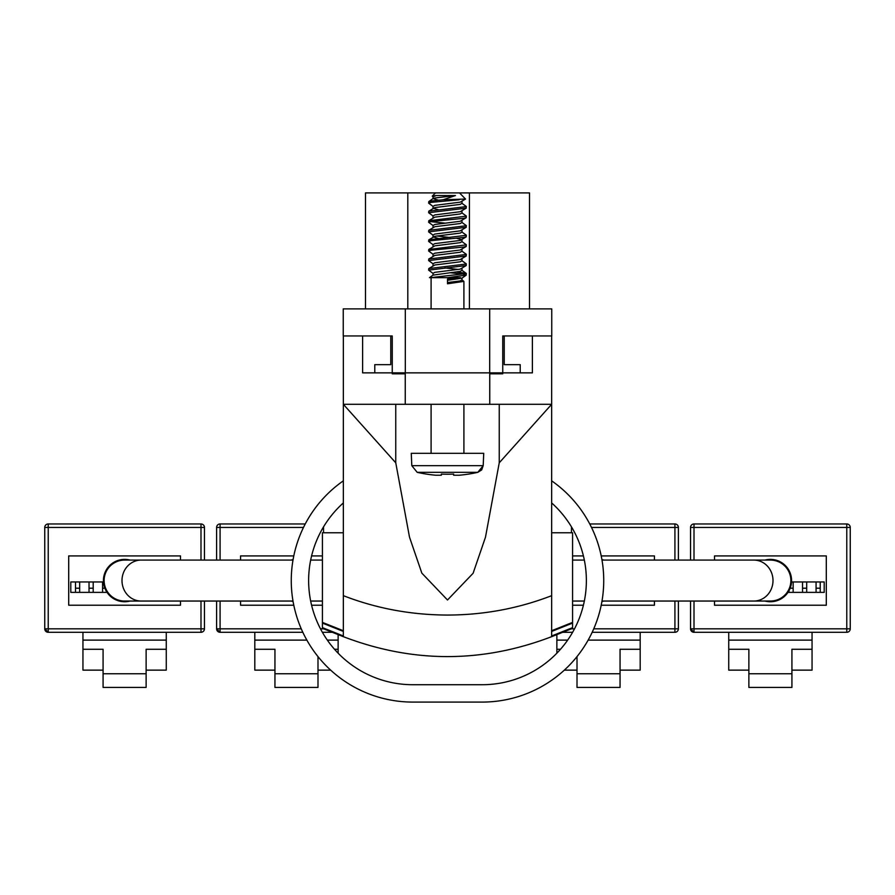 <?xml version="1.0" encoding="UTF-8"?>
<svg xmlns="http://www.w3.org/2000/svg" width="895" height="895" viewBox="0 0 895 895"><rect width="100%" height="100%" fill="white"/><g stroke="black" fill="none" stroke-linecap="round" stroke-linejoin="round"><path stroke-width="1.34" d="M395.758 404.294L395.758 462.816L343.344 404.294L343.344 595.667C376.303 608.455 411.018 614.921 447.5 615.066C483.781 614.966 518.496 608.499 551.656 595.667L551.656 404.294L499.242 462.816L499.242 404.294M395.758 462.816L409.496 537.123L421.836 573.124L447.5 599.997L473.108 573.259L485.482 537.201L499.242 462.816M551.656 335.949L551.656 404.294L489.755 404.294L489.755 372.857L532.391 372.857L532.391 335.949M551.656 595.667L551.656 636.669C482.204 663.229 412.763 663.229 343.344 636.669L322.424 628.346L322.424 532.782L343.344 532.782M343.344 595.667L343.344 636.669M504.232 335.949L504.232 364.657L520.219 364.657L520.219 372.857M390.768 335.949L390.768 364.657L374.781 364.657L374.781 372.857M362.609 335.949L362.609 372.857L489.755 372.857M343.344 335.949L343.344 404.294L489.755 404.294M551.656 532.782L572.576 532.782L572.576 628.346L551.656 636.669M343.344 635.976L322.424 627.641M551.656 635.976L572.576 627.641M343.344 630.729L322.424 622.394M343.344 631.422L322.424 623.099M551.656 630.729L572.576 622.394M551.656 631.422L572.576 623.099M323.52 532.782L323.52 526.886L323.52 532.782M571.48 532.782L571.48 526.886L571.48 532.782M365.484 308.887L365.484 192.917L529.516 192.917L529.516 308.887M436.234 195.546L433.012 196.822L432.24 196.15L436.234 195.546L455.477 195.546L443.126 199.753L465.534 199.059L459.527 192.917M447.5 282.54L460.187 280.94L461.988 279.911L463.901 281.388L447.5 283.782L447.5 279.072L460.489 277.663L430.047 277.663M477.818 472.325L481.678 469.931L483.199 465.668L477.818 472.325A136.555 136.555 0 0 1 459.124 475.234A136.555 136.555 0 0 0 477.818 472.325L417.182 472.325L411.801 465.668L483.199 465.668L483.725 453.317L411.275 453.317L411.801 465.668M449.972 272.729L464.539 274.25M456.618 271.935L466.228 273.378L466.228 275.123L447.5 277.663M466.362 273.568L430.461 277.663M466.362 263.991L428.772 268.589L434.813 264.998L460.187 261.81L461.988 260.769L466.228 263.812L466.228 265.546L428.638 270.145L433.012 273.367L434.813 272.337L460.187 269.149L466.228 265.546M466.362 254.426L428.772 259.024L434.813 255.433L460.187 252.233L461.988 251.204L466.228 254.236L466.228 255.981L428.638 260.579L433.012 263.801L434.813 262.772L460.187 259.572L466.228 255.981M466.362 244.861L428.772 249.459L434.813 245.856L460.187 242.668L461.988 241.639L466.228 244.671L466.228 246.416L463.834 247.02L431.166 250.208L428.638 251.014L433.012 254.236L434.813 253.195L460.187 250.007L466.228 246.416M466.362 235.295L428.772 239.882L434.813 236.291L460.187 233.103L461.988 232.062L466.228 235.105L466.228 236.839L463.834 237.455L431.166 240.643L428.638 241.437L433.012 244.671L434.813 243.63L460.187 240.442L466.228 236.839M466.362 225.719L428.772 230.317L434.813 226.726L460.187 223.537L461.988 222.497L466.228 225.529L466.228 227.274L428.638 231.872L433.012 235.094L434.813 234.065L460.187 230.876L466.228 227.274M466.362 216.154L428.772 220.752L434.813 217.149L460.187 213.961L461.988 212.932L466.228 215.963L466.228 217.709L463.834 218.313L431.166 221.501L428.638 222.307L433.012 225.529L434.813 224.488L460.187 221.3L466.228 217.709M466.362 206.588L428.772 211.186L434.813 207.584L460.187 204.396L461.988 203.355L466.228 206.398L466.228 208.143L428.638 212.73L433.012 215.963L434.813 214.923L460.187 211.735L466.228 208.143M428.772 268.589L428.638 270.145M428.772 259.024L428.638 260.579M428.772 249.459L428.638 251.014M428.772 239.882L428.638 241.437M428.772 230.317L428.638 231.872M428.772 220.752L428.638 222.307M430.461 221.624L445.028 223.146M428.772 211.186L428.638 212.73M459.169 199.753L431.166 202.371L428.638 203.165L433.012 206.387L434.813 205.358L460.187 202.169L465.534 199.07M443.126 199.753L431.166 201.006L428.772 201.61L428.638 203.165M417.182 472.325A136.555 136.555 0 0 0 435.876 475.234L441.347 475.234L435.876 475.234M441.347 475.234L441.347 474.081A135.044 135.044 0 0 0 453.653 474.081L453.653 475.234L459.124 475.234M453.653 474.081L453.653 475.234L453.653 474.081M489.755 373.819L502.755 373.819L502.755 335.949L551.756 335.949L551.756 308.887L343.244 308.887L343.244 335.949L392.245 335.949L392.245 373.819L405.245 373.819M790.878 580.564A20.484 20.484 0 0 0 770.394 560.08L753.814 560.08A20.484 19.175 -90 0 1 773 580.564A20.484 19.175 -90 0 1 753.814 601.048L770.394 601.048A20.484 20.484 0 0 0 790.878 580.564M104.122 580.564A20.484 20.484 0 0 0 124.606 601.048L141.186 601.048A20.484 19.175 90 0 1 122 580.564A20.484 19.175 90 0 1 141.186 560.08L124.606 560.08A20.484 20.484 0 0 0 104.122 580.564M551.656 502.934A104.156 104.156 0 0 1 482.215 684.72L412.785 684.72A104.156 104.156 0 0 1 343.344 502.934M551.656 480.839A121.519 121.519 0 0 1 482.215 702.083L412.785 702.083A121.519 121.519 0 0 1 343.344 480.839M766.612 560.08A20.831 20.831 0 0 1 791.225 580.564A20.831 20.831 0 0 1 766.612 601.048M765.012 560.08A21.178 21.178 0 0 1 791.572 580.564A21.178 21.178 0 0 1 765.012 601.048M601.932 559.655A21.178 21.178 0 0 1 603.912 560.08M603.912 601.048A21.178 21.178 0 0 1 601.932 601.474M291.088 560.08A21.178 21.178 0 0 1 293.068 559.655M293.068 601.474A21.178 21.178 0 0 1 291.088 601.048M128.388 601.048A20.831 20.831 0 0 1 103.775 580.564A20.831 20.831 0 0 1 128.388 560.08M129.988 601.048A21.178 21.178 0 0 1 103.428 580.564A21.178 21.178 0 0 1 129.988 560.08M690.537 560.08L690.537 527.446A3.468 3.468 0 0 1 694.005 523.967L846.782 523.967A3.468 3.468 0 0 1 850.25 527.446L850.25 628.827A3.468 3.468 0 0 1 846.782 632.295L694.005 632.295A3.468 3.468 0 0 1 690.537 628.827L690.537 601.048M748.869 673.756L791.918 673.756L791.918 687.427L748.869 687.427L748.869 649.278L728.731 649.278L728.731 640.115L812.056 640.115L812.056 632.295M812.056 640.115L812.056 670.142L791.918 670.142M791.918 673.756L791.918 649.278L812.056 649.278M826.298 555.918L714.501 555.918L714.501 560.08L714.501 555.918L826.298 555.918L826.298 605.221L826.298 555.918M714.501 605.221L714.501 601.048L714.501 605.221L826.298 605.221M694.005 601.048L694.005 628.827L690.537 628.827L694.005 632.295L694.005 628.827L846.782 628.827L846.782 527.446L694.005 527.446L694.005 560.08M728.731 640.115L728.731 632.295M748.869 670.142L728.731 670.142L728.731 649.278M791.527 581.951L824.205 581.951L824.205 592.367L824.205 581.951L791.527 581.951M787.98 592.367L824.205 592.367M816.072 581.951L816.072 592.367M820.234 581.951L820.234 588.205L816.072 588.205M820.234 588.205L820.234 592.367M802.524 581.951L802.524 592.367M806.697 581.951L806.697 588.205L802.524 588.205M806.697 588.205L806.697 592.367M793.149 581.951L793.149 588.205L790.151 588.205M788.987 589.167L788.987 589.962M788.987 590.711L788.987 592.367M793.149 588.205L793.149 592.367M589.76 523.967L674.919 523.967A3.468 3.468 0 0 1 678.388 527.446L678.388 560.08M588.149 640.115L640.193 640.115L640.193 632.295M640.193 640.115L640.193 670.142L620.056 670.142M620.056 673.756L577.006 673.756L577.006 687.427L620.056 687.427L620.056 649.278L640.193 649.278M560.505 649.278L556.869 649.278L556.869 640.115L567.676 640.115M577.006 673.756L577.006 656.606M678.388 601.048L678.388 628.827A3.468 3.468 0 0 1 674.919 632.295L592.177 632.295M572.621 632.295L562.642 632.295M654.435 555.918L601.216 555.918L654.435 555.918L654.435 560.08L654.435 555.918M583.417 555.918L572.576 555.918L583.417 555.918M654.435 605.221L654.435 601.048L654.435 605.221L601.216 605.221M572.576 605.221L583.417 605.221M556.869 640.115L556.869 634.6M556.869 653.205L556.869 649.278M564.331 670.142L577.006 670.142M216.612 560.08L216.612 527.446A3.468 3.468 0 0 1 220.08 523.967L305.24 523.967M327.324 640.115L338.131 640.115L338.131 634.6M338.131 640.115L338.131 653.205M317.993 673.756L274.944 673.756L274.944 687.427L317.993 687.427L317.993 656.606M274.944 673.756L274.944 649.278L254.806 649.278L254.806 640.115L306.851 640.115M334.495 649.278L338.131 649.278M332.358 632.295L322.379 632.295M302.823 632.295L220.08 632.295A3.468 3.468 0 0 1 216.612 628.827L216.612 601.048M322.424 555.918L311.583 555.918L322.424 555.918M293.784 555.918L240.565 555.918L240.565 560.08L240.565 555.918L293.784 555.918M240.565 605.221L240.565 601.048L240.565 605.221L293.784 605.221M311.583 605.221L322.424 605.221M220.08 601.048L220.08 628.827L216.612 628.827L220.08 632.295L220.08 628.827L301.257 628.827M254.806 640.115L254.806 632.295M274.944 670.142L254.806 670.142L254.806 649.278M330.669 670.142L317.993 670.142M204.463 601.048L204.463 628.827A3.468 3.468 0 0 1 200.995 632.295L48.218 632.295A3.468 3.468 0 0 1 44.75 628.827L44.75 527.446A3.468 3.468 0 0 1 48.218 523.967L200.995 523.967A3.468 3.468 0 0 1 204.463 527.446L204.463 560.08M103.082 673.756L146.131 673.756L146.131 687.427L103.082 687.427L103.082 649.278L82.944 649.278L82.944 640.115L166.269 640.115L166.269 632.295M166.269 640.115L166.269 670.142L146.131 670.142M146.131 673.756L146.131 649.278L166.269 649.278M68.702 605.221L68.702 555.918L180.499 555.918L180.499 560.08L180.499 555.918L68.702 555.918L68.702 605.221L180.499 605.221L180.499 601.048L180.499 605.221M200.995 560.08L200.995 527.446L48.218 527.446L48.218 628.827L44.75 628.827L48.218 632.295L48.218 628.827L200.995 628.827L200.995 601.048M82.944 640.115L82.944 632.295M103.082 670.142L82.944 670.142L82.944 649.278M70.794 592.367L70.794 581.951L103.473 581.951L70.794 581.951L70.794 592.367L107.02 592.367M102.578 581.951L102.578 592.367M104.849 588.205L102.578 588.205M106.74 590.588L106.74 591.282M89.03 581.951L89.03 592.367M93.203 581.951L93.203 588.205L89.03 588.205M93.203 588.205L93.203 592.367M75.493 581.951L75.493 592.367M79.666 581.951L79.666 588.205L75.493 588.205M79.666 588.205L79.666 592.367M405.245 404.294L405.245 372.857M455.477 195.546L434.813 198.019L433.012 198.578L438.382 200.178M433.012 206.387L433.012 208.143L438.382 209.743M433.012 235.094L433.012 236.851L438.382 238.45M445.028 267.941L458.307 269.462M466.228 273.378L461.988 270.335L460.187 271.375L433.012 275.123L433.012 273.367M436.693 235.978L449.972 237.499M456.618 238.283L461.988 239.882L461.988 241.639M461.988 279.911L461.988 278.155L447.5 280.314M405.312 373.819L405.312 308.887M407.807 192.917L407.807 308.887M469.416 192.917L469.416 308.887M489.688 373.819L489.688 308.887M690.537 527.446L694.005 527.446L694.005 523.967M846.782 523.967L846.782 527.446L850.25 527.446M850.25 628.827L846.782 628.827L846.782 632.295M593.743 628.827L674.919 628.827L674.919 601.048M674.919 560.08L674.919 527.446L591.517 527.446M571.368 628.827L574.523 628.827M674.919 523.967L674.919 527.446L678.388 527.446M678.388 628.827L674.919 628.827L674.919 632.295M303.483 527.446L220.08 527.446L220.08 560.08M320.477 628.827L323.632 628.827M216.612 527.446L220.08 527.446L220.08 523.967M44.75 527.446L48.218 527.446L48.218 523.967M200.995 523.967L200.995 527.446L204.463 527.446M204.463 628.827L200.995 628.827L200.995 632.295M435.473 192.917L432.24 196.15M463.901 453.317L463.901 404.294M463.901 308.887L463.901 281.388M431.099 453.317L431.099 404.294M431.099 308.887L431.099 277.663M428.772 201.61L433.012 198.578L433.012 196.822M461.988 203.355L461.988 201.61M461.988 212.932L461.988 211.175M433.012 217.709L433.012 215.963M461.988 222.497L461.988 220.741M433.012 227.285L433.012 225.529M461.988 232.062L461.988 230.317M433.012 246.416L433.012 244.671M461.988 251.204L461.988 249.448M433.012 255.981L433.012 254.236M461.988 260.769L461.988 259.024M433.012 265.558L433.012 263.801M461.988 270.335L461.988 268.589M429.466 277.663L433.012 275.123M461.988 278.155L466.228 275.123M572.576 601.048L584.346 601.048M601.999 601.048L753.814 601.048M572.576 560.08L584.346 560.08M601.999 560.08L753.814 560.08M322.424 560.08L310.654 560.08M293.001 560.08L141.186 560.08M322.424 601.048L310.654 601.048M293.001 601.048L141.186 601.048"/></g></svg>
